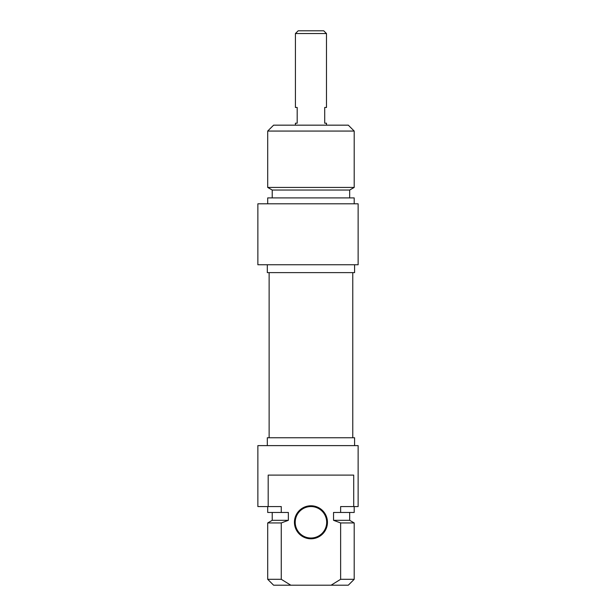 <?xml version="1.0" encoding="UTF-8"?>
<svg xmlns="http://www.w3.org/2000/svg" width="616" height="616" viewBox="0 0 616 616"><rect width="100%" height="100%" fill="white"/><g stroke="black" fill="none" stroke-linecap="round" stroke-linejoin="round"><path stroke-width="0.92" d="M310.949 538.014A15.731 15.731 0 0 1 295.218 522.291A15.731 15.731 0 0 1 310.949 506.56A15.731 15.731 0 0 1 326.68 522.291A15.731 15.731 0 0 1 310.949 538.014M310.949 538.8A16.517 16.517 0 0 0 325.248 514.029A16.517 16.517 0 0 0 296.65 514.029A16.517 16.517 0 0 0 310.949 538.8M268.191 506.56L268.191 475.105L353.707 475.105L353.707 506.56L340.633 506.56L340.633 512.458L333.541 512.458L333.541 520.32L340.633 522.938L340.633 579.302L331.092 585.2L290.806 585.2L281.266 579.302L281.266 522.938L288.357 520.32L288.357 512.458L281.266 512.458L281.266 506.56L257.865 506.56L257.865 445.614L358.135 445.614L358.135 506.56L353.707 506.56M331.092 585.2L348.302 585.2L354.2 579.302L340.633 579.302M340.633 522.938L354.2 522.938L354.2 579.302M333.541 520.32L349.68 520.32L354.2 522.938M340.633 512.458L354.2 512.458L354.2 506.56M281.266 579.302L267.698 579.302L273.596 585.2L290.806 585.2M267.698 579.302L267.698 522.938L281.266 522.938M267.305 445.614L267.305 437.753L354.593 437.753L354.593 445.614M267.698 522.938L272.218 520.32L288.357 520.32M267.698 506.56L267.698 512.458L281.266 512.458M326.48 33.549L323.731 30.8L298.167 30.8L295.418 33.549L326.48 33.549L326.48 107.469L324.709 107.469L324.709 123.2L326.48 123.2L326.48 125.164M295.418 33.549L295.418 107.469L297.189 107.469L297.189 123.2L295.418 123.2L295.418 125.164M354.2 131.062L348.302 125.164L273.596 125.164L267.698 131.062L354.2 131.062L354.2 187.433L267.698 187.433L267.698 131.062M358.135 264.749L358.135 203.804L257.865 203.804L257.865 264.749L358.135 264.749M354.593 264.749L354.593 272.611L267.305 272.611L267.305 264.749M354.2 187.433L349.68 190.044L272.218 190.044L267.698 187.433M349.68 190.044L349.68 197.905M354.2 203.804L354.2 197.905L267.698 197.905L267.698 203.804M349.68 520.32L349.68 512.458M272.218 520.32L272.218 512.458M269.13 272.611L269.13 437.753M352.768 272.611L352.768 437.753M272.218 190.044L272.218 197.905"/></g></svg>
